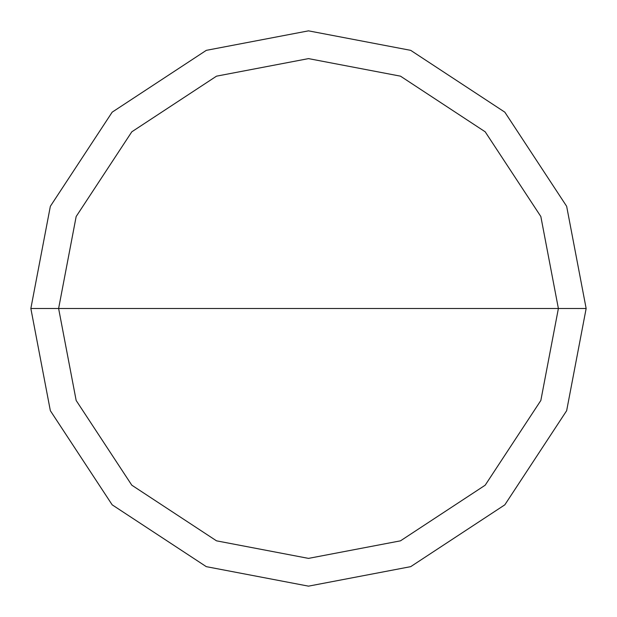 <?xml version="1.0" encoding="UTF-8"?>
<svg xmlns="http://www.w3.org/2000/svg" width="617" height="617" viewBox="0 0 617 617"><rect width="100%" height="100%" fill="white"/><g stroke="black" fill="none" stroke-linecap="round" stroke-linejoin="round"><path stroke-width="0.93" d="M308.5 308.5L558.385 308.5L540.839 400.479L485.193 485.193L400.479 540.839L308.5 558.385L216.521 540.839L131.807 485.193L76.161 400.479L58.615 308.5L586.15 308.5L566.653 206.302L504.829 112.171L410.698 50.347L308.5 30.85L206.302 50.347L112.171 112.171L50.347 206.302L30.85 308.5L58.615 308.5L76.161 216.521L131.807 131.807L216.521 76.161L308.5 58.615L400.479 76.161L485.193 131.807L540.839 216.521L558.385 308.5L540.839 216.521L485.193 131.807L400.479 76.161L308.5 58.615L216.521 76.161L131.807 131.807L76.161 216.521L58.615 308.5L308.5 308.5M586.15 308.5L566.653 206.302L504.829 112.171L410.698 50.347L308.5 30.85L206.302 50.347L112.171 112.171L50.347 206.302L30.85 308.5L58.615 308.5L76.161 400.479L131.807 485.193L216.521 540.839L308.5 558.385L400.479 540.839L485.193 485.193L540.839 400.479L558.385 308.5L586.15 308.5L566.653 410.698L504.829 504.829L410.698 566.653L308.5 586.15L206.302 566.653L112.171 504.829L50.347 410.698L30.85 308.5L50.347 410.698L112.171 504.829L206.302 566.653L308.5 586.15L410.698 566.653L504.829 504.829L566.653 410.698L586.15 308.5"/></g></svg>
